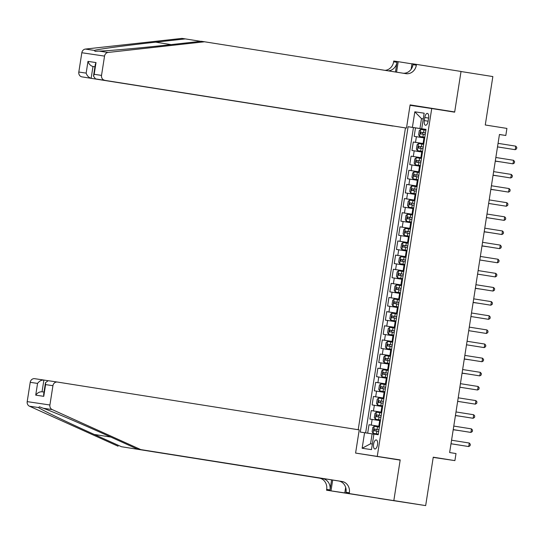 <?xml version="1.0" encoding="UTF-8"?>
<svg xmlns="http://www.w3.org/2000/svg" width="544" height="544" viewBox="0 0 544 544"><rect width="100%" height="100%" fill="white"/><g stroke="black" fill="none" stroke-linecap="round" stroke-linejoin="round"><path stroke-width="0.82" d="M377.509 444.747A4.576 1.986 -81 0 0 376.264 439.933A4.576 1.986 -81 0 0 373.585 444.169A4.576 1.986 -81 0 0 374.83 448.984A4.576 1.986 -81 0 0 377.509 444.747M378.42 498.345L425.666 505.607L393.829 500.562L400.194 459.918L355.592 453.064M405.457 127.922L358.197 429.719M377.278 456.287L431.732 108.535L454.655 112.166L461.02 71.522L492.85 76.568L485.268 124.984L506.92 128.418L505.811 135.483L499.446 134.477L449.636 452.54L456.008 453.553L454.9 460.618L433.248 457.191L425.666 505.607M424.674 137.972L414.168 136.354L415.5 127.874L425.993 129.533M423.79 143.63L413.284 142.011L423.776 143.67M413.284 142.011L411.958 150.491L422.457 152.109M420.247 166.246L409.741 164.628L411.074 156.148L421.566 157.808M418.03 180.384L407.531 178.765L408.857 170.279L419.349 171.945M415.82 194.521L405.314 192.902L406.647 184.416L417.139 186.082M413.603 208.651L403.104 207.04L404.43 198.553L414.922 200.219M411.386 222.788L400.887 221.17L402.22 212.69L412.712 214.356M409.176 236.926L398.677 235.307L400.003 226.828L410.496 228.487M406.96 251.063L396.46 249.444L397.786 240.965L408.286 242.624M404.75 265.2L394.25 263.582L395.576 255.102L406.069 256.761M402.533 279.337L392.034 277.719L393.36 269.239L403.859 270.898M400.323 293.474L389.824 291.856L391.15 283.37L401.642 285.036M398.106 307.605L387.607 305.993L388.933 297.507L399.425 299.173M395.896 321.742L385.39 320.13L386.723 311.644L397.215 313.31M393.679 335.879L383.18 334.261L384.506 325.781L394.998 327.447M391.469 350.016L380.963 348.398L382.296 339.918L392.788 341.578M389.252 364.154L378.753 362.535L380.079 354.056L390.572 355.715M387.036 378.291L376.536 376.672L377.869 368.193L388.362 369.852M384.826 392.428L374.326 390.81L375.652 382.33L386.145 383.989M382.609 406.565L372.11 404.947L373.442 396.46L383.935 398.126M380.399 420.696L369.9 419.084L371.226 410.598L381.718 412.264M424.803 117.484L424.313 120.598A4.434 1.924 -81 0 0 425.524 125.256A4.434 1.924 -81 0 0 428.121 121.162L428.611 118.048A4.434 1.924 -81 0 0 427.4 113.39A4.434 1.924 -81 0 0 424.803 117.484L428.604 118.089M410.047 105.312L431.732 108.535M423.259 118.918L421.491 118.633L419.941 128.527L408.095 126.718L360.278 432.065L364.575 432.704L362.141 448.256L371.47 449.636L373.905 434.092L378.202 434.724L426.02 129.384L421.722 128.744L426.006 129.445M412.393 127.357L414.827 111.806L424.157 113.193L421.722 128.744M379.515 426.353L378.801 426.238L379.685 420.587M381.725 412.216L381.018 412.107L381.902 406.45M383.942 398.079L383.228 397.97L384.112 392.312M386.152 383.942L385.444 383.833L386.328 378.175M388.368 369.811L387.654 369.696L388.538 364.038M390.578 355.674L389.871 355.558L390.755 349.908M392.795 341.537L392.081 341.421L392.965 335.77M395.005 327.4L394.298 327.284L395.182 321.633M397.222 313.262L396.508 313.147L397.399 307.496M399.439 299.125L398.725 299.016L399.609 293.359M401.649 284.988L400.935 284.879L401.826 279.222M403.866 270.851L403.152 270.742L404.036 265.084M406.076 256.72L405.368 256.605L406.252 250.947M408.292 242.583L407.578 242.468L408.462 236.817M410.502 228.446L409.795 228.33L410.679 222.68M412.719 214.309L412.005 214.193L412.889 208.542M414.929 200.172L414.222 200.056L415.106 194.405M417.146 186.034L416.432 185.926L417.316 180.268M419.356 171.897L418.649 171.788L419.533 166.131M421.573 157.76L420.859 157.651L421.75 151.994M415.5 127.874L413.44 127.568L365.636 432.868M378.801 426.238L369.009 424.735L367.69 433.187M371.226 410.598L381.018 412.107M373.442 396.46L383.228 397.97M375.652 382.33L385.444 383.833M377.869 368.193L387.654 369.696M380.079 354.056L389.871 355.558M382.296 339.918L392.081 341.421M384.506 325.781L394.298 327.284M386.723 311.644L396.508 313.147M388.933 297.507L398.725 299.016M391.15 283.37L400.935 284.879M393.36 269.239L403.152 270.742M395.576 255.102L405.368 256.605M397.786 240.965L407.578 242.468M400.003 226.828L409.795 228.33M402.22 212.69L412.005 214.193M404.43 198.553L414.222 200.056M406.647 184.416L416.432 185.926M408.857 170.279L418.649 171.788M411.074 156.148L420.859 157.651M426 129.492L419.941 128.527M433.214 457.402L454.9 460.618M499.44 134.538L505.811 135.483M423.259 118.898L421.491 118.633L414.827 111.806M373.891 434.153L372.123 433.874L370.573 443.768L372.348 444.033M413.44 127.568L408.095 126.718M369.009 424.735L379.508 426.401M364.575 432.704L372.123 433.874M362.141 448.256L370.573 443.768M400.194 459.918L378.277 456.661M497.502 146.9L515.216 149.695L497.502 146.887M515.773 146.159L516.8 147.417L516.576 148.832L515.216 149.695L515.773 146.159L498.059 143.351M419.621 136.469L424.782 137.265L419.621 136.469L418.615 134.871L419.281 130.628L420.689 129.431L419.594 136.428M420.689 129.431L425.891 130.2M425.469 132.886L420.927 132.178L420.662 133.872L425.204 134.579M422.382 134.137L422.756 132.471L425.469 132.892M392.958 126.024L81.967 76.874A4.291 3.869 -81.6 0 1 78.812 72.032L81.831 52.734A4.291 3.869 -81.6 0 1 85.381 49.076L181.961 38.393L185.32 38.896L155.706 42.167C127.242 45.274 98.274 49.164 94.364 50.408L95.078 51.354L99.117 51.116C109.283 50.803 143.555 47.702 171.693 44.547L201.307 41.269L405.872 73.651A10.016 9.024 98.4 0 0 405.953 73.664A10.016 9.024 98.4 0 0 416.337 65.164L416.459 64.389L461.026 71.454L454.689 111.955L410.115 104.89L406.484 128.071L95.499 78.887L406.484 128.071M432.766 108.698L454.689 111.955M200.716 41.33L185.32 38.896M78.812 72.032L86.149 73.12L87.985 61.384L96.023 62.58L94.187 74.31L101.524 75.405L104.543 56.107L81.831 52.734M99.117 51.116L108.093 52.448L204.666 41.766M411.148 69.231L412.005 63.73L416.459 64.389M385.064 70.353A10.016 9.024 98.4 0 0 393.625 61.792L393.747 61.016L398.201 61.676L396.556 72.175M411.985 63.866L398.201 61.676M430.943 108.419L410.081 105.108M392.952 126.065L81.967 76.874M388.28 70.863A10.016 9.024 98.4 0 0 396.984 62.295L395.468 71.998M108.093 52.448A4.291 3.869 98.4 0 0 104.543 56.107M101.524 75.405A4.291 3.869 98.4 0 0 104.679 80.247M403.24 73.236A10.016 9.024 98.4 0 0 412.978 64.668L416.337 65.164M87.985 61.384C88.937 64.144 90.603 65.851 92.983 66.504L94.935 66.796L92.983 66.504L91.147 78.241C88.767 77.588 87.101 75.881 86.149 73.12M96.023 62.58L95.316 64.362L93.48 76.092L95.499 78.887M94.187 74.31L93.48 76.092M140.801 449.602L137.442 449.099L110.262 436.825C84.449 425.122 52.782 411.618 43.187 408.238L39.481 406.817L38.44 407.531C41.772 409.986 68.136 422.695 94.275 434.452L121.455 446.726L322.66 478.611A10.016 9.024 -81.6 0 1 330.024 489.92L326.665 489.416L326.543 490.198L393.822 500.63L400.166 460.129L355.592 453.07L359.224 429.882L57.419 382.058A4.291 3.869 98.4 0 0 57.385 382.058A4.291 3.869 98.4 0 0 52.931 385.696L49.912 404.994A4.291 3.869 98.4 0 0 52.17 409.571L140.801 449.602L342.006 481.481A10.016 9.024 -81.6 0 1 349.37 492.789L349.248 493.571L393.822 500.63M47.716 380.657L43.88 380.052L42.044 391.782L43.996 392.074L42.044 391.782C39.583 391.673 37.475 392.788 35.72 395.148L37.556 383.411C39.311 381.058 41.419 379.936 43.88 380.052L34.673 378.678A4.291 3.869 -81.6 0 1 34.707 378.685L43.812 380.038M121.455 446.726L319.301 478.108A10.016 9.024 -81.6 0 1 326.665 489.416M349.37 492.789L346.011 492.293A10.016 9.024 -81.6 0 0 338.647 480.984L137.442 449.099M37.556 383.411L30.219 382.323L27.2 401.622L49.912 404.994M38.44 407.531L29.458 406.198L118.096 446.23M349.248 493.571L326.543 490.198M344.801 492.912L345.664 487.383M331.595 479.869L330.024 489.92M332.683 480.039L330.99 490.858M29.458 406.198A4.291 3.869 -81.6 0 1 27.2 401.622M30.219 382.323A4.291 3.869 -81.6 0 1 34.673 378.678M52.931 385.696L45.594 384.608L45.465 382.711L48.205 380.691L57.351 382.051M45.594 384.608L43.758 396.338L43.629 394.441L45.465 382.711M513.556 160.296L514.583 161.554L514.366 162.962L513.006 163.832L495.292 161.024L511.469 163.601L513.006 163.832L513.556 160.296L495.842 157.488M511.346 174.434L512.373 175.685L512.149 177.099L510.789 177.97L493.075 175.161L509.259 177.738L510.789 177.97L511.346 174.434L493.626 171.625M509.13 188.571L510.156 189.822L509.939 191.236L508.579 192.107L490.865 189.298L507.042 191.876L508.579 192.107L509.13 188.571L491.416 185.762M488.648 203.449L506.362 206.237L488.648 203.436M506.913 202.708L507.946 203.959L507.722 205.374L506.362 206.237L506.913 202.708L489.199 199.9M417.411 150.6L422.566 151.402L417.411 150.6L416.398 149.008L417.064 144.765L418.479 143.568L417.384 150.566M418.479 143.568L423.674 144.337M495.271 161.16L500.745 161.901M420.165 148.274L420.546 146.601L423.252 147.03L421.376 146.724L418.71 146.316L418.445 148.009L422.987 148.716M495.271 161.14L500.861 161.922M415.194 164.737L420.356 165.539L415.194 164.737L414.188 163.146L414.854 158.902L416.262 157.699L415.167 164.696M416.262 157.699L421.464 158.474M493.054 175.29L498.528 176.038M417.948 162.411L418.329 160.738L421.042 161.167L419.159 160.861L416.5 160.453L416.235 162.146L420.777 162.853M493.054 175.277L498.651 176.059M412.978 178.874L418.139 179.676L412.978 178.874L411.971 177.276L412.638 173.04L414.052 171.836L412.957 178.833M414.052 171.836L419.247 172.604M490.838 189.428L496.318 190.176M415.738 176.548L416.119 174.876L418.826 175.297L416.949 174.998L414.283 174.583L414.018 176.283L418.56 176.99M490.844 189.414L496.434 190.196M417.037 186.742L411.876 185.946L410.428 187.177L409.761 191.413L410.768 193.011L415.929 193.814M410.768 193.011L415.929 193.82M416.616 189.428L412.073 188.72L411.808 190.42L416.35 191.128M413.522 190.686L413.902 189.013L416.616 189.434M486.431 217.586L504.152 220.374L486.431 217.566M504.703 216.845L505.73 218.096L505.512 219.511L504.152 220.374L504.703 216.845L486.989 214.037M408.551 207.148L413.712 207.951L408.551 207.148L407.544 205.55L408.211 201.314L409.625 200.11L408.53 207.108M409.625 200.11L414.82 200.879M411.312 204.823L411.692 203.15L414.399 203.572L412.522 203.272L409.856 202.858L409.591 204.558L414.134 205.265M502.486 230.976L503.52 232.234L503.295 233.648L501.935 234.512L484.221 231.703L500.398 234.287L501.935 234.512L502.486 230.976L484.772 228.174M406.341 221.286L411.502 222.081L406.341 221.286L405.334 219.688L405.994 215.444L407.408 214.248L406.314 221.245M407.408 214.248L412.604 215.016M484.201 231.839L489.675 232.587M409.095 218.96L409.476 217.287L412.182 217.709L407.646 216.995L407.374 218.695L411.924 219.395M484.201 231.826L489.79 232.601M500.276 245.113L501.303 246.371L501.085 247.785L499.718 248.649L482.004 245.84L498.188 248.424L499.718 248.649L500.276 245.113L482.562 242.304M404.124 235.423L409.285 236.225L404.124 235.423L403.118 233.825L403.784 229.582L405.198 228.385L404.104 235.382M405.198 228.385L410.394 229.153M481.984 245.976L487.465 246.724M406.885 233.09L407.259 231.424L409.972 231.846L408.095 231.547L405.43 231.132L405.164 232.825L409.707 233.532M481.991 245.963L487.58 246.738M479.788 259.991L497.508 262.786L479.794 259.978M498.059 259.25L499.093 260.508L498.868 261.922L497.508 262.786L498.059 259.25L480.345 256.442M408.177 243.29L403.022 242.488L401.567 243.719L400.908 247.962L401.914 249.56L407.075 250.356M401.914 249.56L407.068 250.362M404.668 247.228L405.049 245.562L407.755 245.983L405.878 245.684L403.213 245.269L402.948 246.962L407.49 247.67M477.578 274.128L495.292 276.923L477.578 274.115M495.849 273.387L496.876 274.638L496.658 276.053L495.292 276.923L495.849 273.387L478.135 270.579M399.697 263.69L404.858 264.493L399.697 263.69L398.691 262.099L399.357 257.856L400.772 256.659L399.67 263.656M400.772 256.659L405.967 257.428M405.545 260.114L401.003 259.406L400.738 261.1L405.28 261.807M402.458 261.365L402.832 259.692L405.545 260.12M493.632 287.524L494.666 288.776L494.442 290.19L493.082 291.06L475.368 288.252L491.545 290.829L493.082 291.06L493.632 287.524L475.918 284.716M403.75 271.565L398.589 270.762L397.14 271.993L396.481 276.236L397.487 277.828L402.648 278.63M397.487 277.828L402.642 278.637M475.347 288.381L480.821 289.129M400.241 275.502L400.622 273.829L403.328 274.258L401.452 273.952L398.786 273.544L398.521 275.237L403.063 275.944M475.347 288.368L480.937 289.15M491.422 301.662L492.449 302.913L492.225 304.327L490.865 305.198L473.151 302.389L489.335 304.966L490.865 305.198L491.422 301.662L473.708 298.853M395.27 291.965L400.432 292.767L395.27 291.965L394.264 290.367L394.93 286.13L396.338 284.927L395.243 291.924M396.338 284.927L401.54 285.695M473.13 302.518L478.604 303.266M398.031 289.639L398.405 287.966L401.118 288.388L399.242 288.089L396.576 287.674L396.311 289.374L400.853 290.081M473.13 302.505L478.727 303.287M489.206 315.799L490.232 317.05L490.015 318.464L488.655 319.328L470.941 316.526L487.118 319.104L488.655 319.328L489.206 315.799L471.492 312.99M393.06 306.102L398.215 306.904L393.06 306.102L392.054 304.504L392.714 300.268L394.128 299.064L393.033 306.061M394.128 299.064L399.323 299.832M395.814 303.776L396.195 302.104L398.902 302.525L397.025 302.226L394.359 301.811L394.094 303.511L398.636 304.218M468.724 330.677L486.438 333.465L468.724 330.657M486.996 329.936L488.022 331.187L487.798 332.602L486.438 333.465L486.996 329.936L469.275 327.128M397.113 313.97L391.952 313.167L390.504 314.405L389.837 318.641L390.844 320.239L396.005 321.042M390.844 320.239L396.005 321.048M396.692 316.656L392.149 315.948L391.884 317.648L396.426 318.356M393.604 317.914L393.978 316.241L396.692 316.662M484.779 344.066L485.806 345.324L485.588 346.739L484.228 347.602L466.514 344.794L482.691 347.378L484.228 347.602L484.779 344.066L467.065 341.265M388.627 334.376L393.788 335.172L388.627 334.376L387.62 332.778L388.287 328.535L389.701 327.338L388.606 334.336M389.701 327.338L394.896 328.107M391.388 332.051L391.768 330.378L394.475 330.8L389.932 330.086L389.667 331.786L394.21 332.486M482.569 358.204L483.596 359.462L483.371 360.876L482.011 361.74L464.297 358.931L480.474 361.508L482.011 361.74L482.569 358.204L464.848 355.395M386.417 348.514L391.578 349.309L386.417 348.514L385.41 346.916L386.077 342.672L387.484 341.476L386.39 348.473M387.484 341.476L392.686 342.244M464.277 359.067L469.751 359.815M389.171 346.181L389.552 344.515L392.265 344.937L390.381 344.638L387.722 344.223L387.457 345.916L392 346.623M464.277 359.054L469.873 359.829M480.352 372.341L481.379 373.599L481.161 375.006L479.801 375.877L462.08 373.068L478.264 375.646L479.801 375.877L480.352 372.341L462.638 369.532M384.2 362.651L389.361 363.453L384.2 362.651L383.194 361.053L383.86 356.81L385.274 355.613L384.18 362.61M385.274 355.613L390.47 356.381M462.06 373.204L467.541 373.946M386.961 360.318L387.342 358.652L390.048 359.074L388.171 358.768L385.506 358.36L385.24 360.053L389.783 360.76M462.067 373.191L467.656 373.966M459.87 387.219L477.584 390.014L459.87 387.206M478.135 386.478L479.169 387.729L478.944 389.144L477.584 390.014L478.135 386.478L460.421 383.67M388.26 370.518L383.098 369.716L381.643 370.947L380.984 375.19L381.99 376.781L387.151 377.584M381.99 376.781L387.151 377.59M384.744 374.456L385.125 372.783L387.838 373.211L385.954 372.905L383.296 372.497L383.024 374.19L387.573 374.898M457.654 401.356L475.374 404.151L457.654 401.343M475.925 400.615L476.952 401.866L476.734 403.281L475.374 404.151L475.925 400.615L458.211 397.807M379.773 390.918L384.934 391.721L379.773 390.918L378.767 389.327L379.433 385.084L380.848 383.88L379.753 390.878M380.848 383.88L386.043 384.656M385.621 387.335L381.079 386.634L380.814 388.328L385.356 389.035M382.534 388.593L382.908 386.92L385.621 387.348M473.708 414.752L474.742 416.004L474.518 417.418L473.158 418.282L455.444 415.48L471.621 418.057L473.158 418.282L473.708 414.752L455.994 411.944M383.826 398.786L378.672 397.99L377.216 399.221L376.557 403.458L377.563 405.056L382.724 405.858M377.563 405.056L382.718 405.865M455.423 415.609L460.897 416.357M380.317 402.73L380.698 401.057L383.404 401.479L381.528 401.18L378.862 400.765L378.597 402.465L383.146 403.172M455.423 415.596L461.013 416.378M471.498 428.89L472.525 430.141L472.308 431.555L470.941 432.419L453.227 429.617L469.411 432.194L470.941 432.419L471.498 428.89L453.784 426.081M375.346 419.193L380.508 419.995L375.346 419.193L374.34 417.595L375.006 413.358L376.421 412.155L375.319 419.152M376.421 412.155L381.616 412.923M453.206 429.746L458.687 430.494M378.107 416.867L378.481 415.194L381.194 415.616L379.318 415.317L376.652 414.902L376.387 416.602L380.929 417.309M453.213 429.733L458.803 430.515M451.01 443.768L468.731 446.556L451.017 443.748M469.282 443.027L470.315 444.278L470.091 445.692L468.731 446.556L469.282 443.027L451.568 440.218M373.136 433.33L378.298 434.132L373.136 433.33L372.13 431.732L372.79 427.496L374.204 426.292L373.109 433.289M374.204 426.292L379.399 427.06M375.89 431.004L376.271 429.332L378.978 429.753L377.101 429.454L374.435 429.039L374.17 430.739L378.712 431.446M423.076 143.514L423.96 137.856M415.528 142.344L416.412 136.687M371.253 425.068L372.137 419.417M373.463 410.931L374.354 405.28M375.68 396.794L376.564 391.143M377.896 382.656L378.78 377.006M380.106 368.526L380.99 362.868M382.323 354.389L383.207 348.731M384.533 340.252L385.417 334.594M386.75 326.114L387.634 320.457M388.96 311.977L389.844 306.326M391.177 297.84L392.061 292.189M393.387 283.703L394.278 278.052M395.604 269.572L396.488 263.915M397.814 255.435L398.704 249.778M400.03 241.298L400.914 235.64M402.24 227.161L403.131 221.503M404.457 213.024L405.341 207.366M406.674 198.886L407.558 193.236M408.884 184.749L409.768 179.098M411.101 170.612L411.985 164.961M413.311 156.482L414.195 150.824M428.114 121.196L424.313 120.598M423.32 134.286L422.906 136.972M424.007 129.907L423.592 132.593M422.756 132.471L420.927 132.178M155.706 42.167L171.108 44.608M85.381 49.076L94.364 50.408M396.984 62.295L393.625 61.792M94.275 434.452L110.806 437.07M322.66 478.611L319.301 478.108M338.647 480.984L342.006 481.481M43.758 396.338L35.72 395.148M52.17 409.571L43.187 408.238M421.11 148.424L420.689 151.11M421.797 144.038L421.376 146.724M420.546 146.601L418.71 146.316M418.894 162.561L418.472 165.247M419.58 158.175L419.159 160.861M418.329 160.738L416.5 160.453M416.684 176.698L416.262 179.384M417.37 172.312L416.949 174.998M416.119 174.876L414.283 174.583M411.835 185.973L410.74 192.97M414.467 190.828L414.045 193.514M415.154 186.449L414.732 189.135M413.902 189.013L412.073 188.72M412.257 204.966L411.835 207.652M412.944 200.586L412.522 203.272M411.692 203.15L409.856 202.858M410.04 219.103L409.618 221.789M410.727 214.724L410.305 217.41M409.476 217.287L407.646 216.995M407.83 233.24L407.408 235.926M408.517 228.861L408.095 231.547M407.259 231.424L405.43 231.132M402.982 242.522L401.887 249.519M405.613 247.377L405.192 250.063M406.3 242.998L405.878 245.684M405.049 245.562L403.213 245.269M403.403 261.514L402.982 264.2M404.083 257.128L403.668 259.814M402.832 259.692L401.003 259.406M398.555 270.79L397.46 277.787M401.186 275.652L400.765 278.338M401.873 271.266L401.452 273.952M400.622 273.829L398.786 273.544M398.97 289.789L398.555 292.475M399.656 285.403L399.242 288.089M398.405 287.966L396.576 287.674M396.76 303.919L396.338 306.605M397.446 299.54L397.025 302.226M396.195 302.104L394.359 301.811M391.911 313.201L390.816 320.198M394.543 318.056L394.128 320.742M395.23 313.677L394.808 316.363M393.978 316.241L392.149 315.948M392.333 332.194L391.911 334.88M393.02 327.814L392.598 330.5M391.768 330.378L389.932 330.086M390.116 346.331L389.694 349.017M390.803 341.952L390.381 344.638M389.552 344.515L387.722 344.223M387.906 360.468L387.484 363.154M388.593 356.089L388.171 358.768M387.342 358.652L385.506 358.36M383.058 369.75L381.963 376.747M385.689 374.605L385.268 377.291M386.376 370.219L385.954 372.905M385.125 372.783L383.296 372.497M383.479 388.742L383.058 391.428M384.166 384.356L383.744 387.042M382.908 386.92L381.079 386.634M378.631 398.018L377.536 405.015M381.262 402.88L380.841 405.566M381.949 398.494L381.528 401.18M380.698 401.057L378.862 400.765M379.052 417.01L378.631 419.696M379.739 412.631L379.318 415.317M378.481 415.194L376.652 414.902M376.836 431.147L376.414 433.833M377.522 426.768L377.101 429.454M376.271 429.332L374.435 429.039M57.385 382.058L48.205 380.691"/></g></svg>
